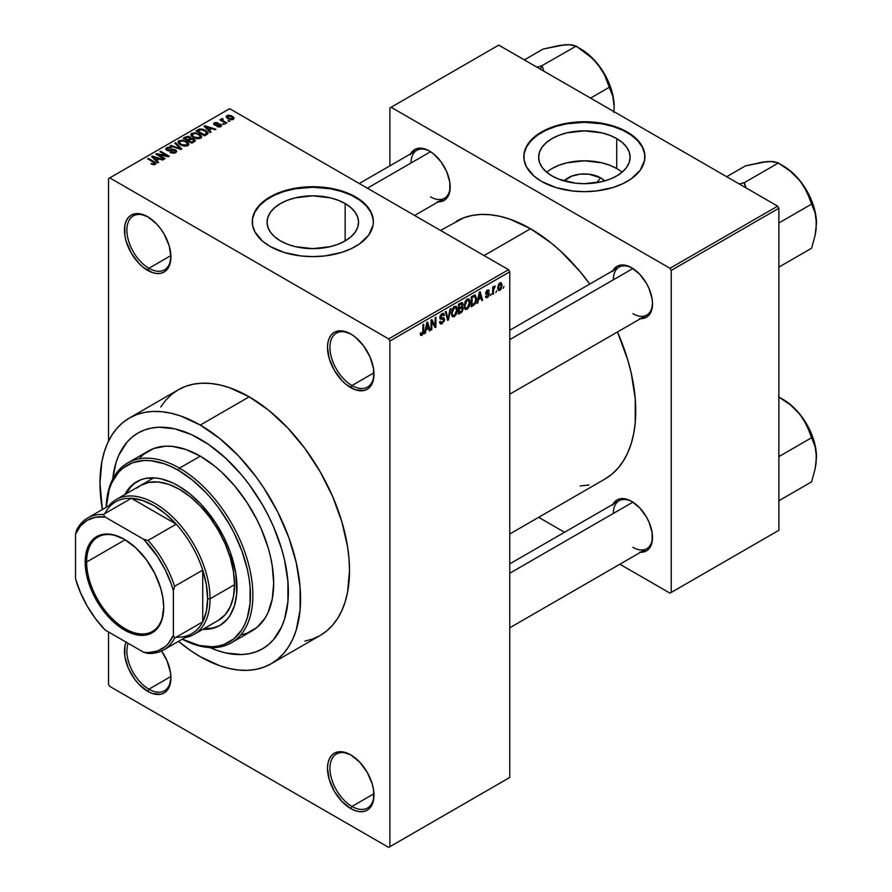 <?xml version="1.0" encoding="UTF-8"?>
<svg xmlns="http://www.w3.org/2000/svg" width="892" height="892" viewBox="0 0 892 892"><rect width="100%" height="100%" fill="white"/><g stroke="black" fill="none" stroke-linecap="round" stroke-linejoin="round"><path stroke-width="1.34" d="M351.359 334.333A31.142 17.974 -120 0 0 329.94 347.735A31.142 17.974 -120 0 0 351.961 385.522L350.734 387.641A32.87 18.977 60 0 1 327.498 347.378A32.87 18.977 60 0 1 350.734 333.965L341.848 330.865L337.823 331.032L334.299 332.337L331.411 334.734L329.26 338.135L327.944 342.405L327.498 347.378L329.26 358.673L334.299 370.292L341.848 380.46L346.207 384.508L355.272 389.737L363.646 390.573L367.17 389.269L370.057 386.872L372.209 383.471L373.536 379.2L373.536 368.719L370.057 357.045L363.646 345.94L355.272 337.098L350.734 333.965A32.87 18.977 60 0 1 373.982 374.216A32.87 18.977 60 0 1 350.734 387.641L351.961 385.522A31.142 17.974 60 0 1 331.623 358.082A31.142 17.974 60 0 1 336.395 333.129A31.142 17.974 60 0 1 351.359 334.333M351.359 755.245A31.142 17.974 -120 0 0 329.94 768.648A31.142 17.974 -120 0 0 351.961 806.435L350.734 808.553A32.87 18.977 60 0 1 327.498 768.302A32.87 18.977 60 0 1 350.734 754.877L341.848 751.789L337.823 751.956L334.299 753.249L331.411 755.658L329.26 759.047L327.944 763.329L327.498 768.302L329.26 779.597L334.299 791.204L341.848 801.384L350.734 808.553L355.272 810.661L359.632 811.653L363.646 811.486L367.17 810.181L370.057 807.784L372.209 804.383L373.536 800.113L373.536 789.643L372.209 783.845L367.17 772.227L359.632 762.058L350.734 754.877A32.87 18.977 60 0 1 350.734 754.888A32.87 18.977 60 0 1 373.982 795.14A32.87 18.977 60 0 1 350.734 808.553L351.961 806.435A31.142 17.974 60 0 1 331.623 778.995A31.142 17.974 60 0 1 336.395 754.052A31.142 17.974 60 0 1 351.359 755.245M126.207 641.816L124.88 646.087L124.88 656.557L128.359 668.242L134.77 679.347L138.784 684.142L147.682 691.322L148.908 689.204A31.142 17.974 -120 0 0 170.907 677.184A31.142 17.974 60 0 1 164.474 690.742A31.142 17.974 60 0 1 148.908 689.204L170.885 676.504L148.908 689.204A31.142 17.974 60 0 1 128.147 643.322A31.142 17.974 -120 0 0 148.908 689.204L147.682 691.322A32.87 18.977 60 0 1 126.073 642.117M148.295 217.09A31.142 17.974 -120 0 0 126.887 230.493A31.142 17.974 -120 0 0 148.908 268.28L147.682 270.399A32.87 18.977 60 0 1 124.434 230.147A32.87 18.977 60 0 1 147.682 216.734L138.784 213.634L134.77 213.801L131.247 215.106L128.359 217.503L126.207 220.904L124.88 225.174L124.88 235.644L126.207 241.442L131.247 253.049L138.784 263.229L143.144 267.265L152.209 272.506L156.568 273.498L160.593 273.331L164.117 272.027L167.005 269.629L169.157 266.229L170.918 256.985L169.157 245.69L164.117 234.072L160.593 228.709L156.568 223.903L147.682 216.734A32.87 18.977 60 0 1 170.918 256.985A32.87 18.977 60 0 1 147.682 270.399L148.908 268.28A31.142 17.974 60 0 1 128.559 240.84A31.142 17.974 60 0 1 133.332 215.897A31.142 17.974 60 0 1 148.295 217.09M600.617 177.831L596.67 182.704L600.617 177.831L604.62 180.942A22.969 13.268 180 0 0 600.617 177.831A22.969 13.268 180 0 0 564.123 180.942L571.616 176.181L579.889 174.196L588.854 174.196L600.617 177.831M622.058 172.234A45.737 26.403 0 0 0 616.718 168.532L616.718 138.594A45.737 26.403 180 0 1 630.12 157.26A45.737 26.403 180 0 1 601.877 181.667A45.737 26.403 180 0 1 552.037 175.936L546.35 171.933L542.124 167.373L539.515 162.422L538.634 157.26L539.515 152.108L542.124 147.158L546.35 142.597L552.037 138.594L558.961 135.305L566.877 132.863L584.371 130.856L601.877 132.863L609.782 135.305L616.718 138.594L622.404 142.597L626.63 147.158L629.239 152.108L630.12 157.26L629.239 162.422L626.63 167.373L622.404 171.933L616.718 175.936L609.782 179.225L601.877 181.667L584.371 183.674L575.452 183.161L558.961 179.225L552.037 175.936A45.737 26.403 180 0 1 538.634 157.26A45.737 26.403 180 0 1 566.877 132.863A45.737 26.403 180 0 1 616.718 138.594L616.718 168.532A45.737 26.403 0 0 0 546.696 172.234M644.916 156.981A60.544 34.955 0 0 0 627.188 132.551L627.188 131.983A60.544 34.955 180 0 1 644.927 156.702A60.544 34.955 180 0 1 607.541 188.993A60.544 34.955 180 0 1 541.567 181.422L555.839 187.532L572.564 190.988L584.371 191.657L596.191 190.988L612.916 187.532L622.783 183.719L631.179 178.879L640.311 170.082L644.637 160.125L644.637 153.268L643.756 149.878L640.311 143.322L631.179 134.525L622.783 129.674L607.541 124.401L596.191 122.416L578.44 121.914L566.799 123.252L555.839 125.872L545.971 129.674L534.029 137.279L526.436 146.556L524.117 153.268L524.117 160.125L526.436 166.849L534.029 176.125L541.567 181.422A60.544 34.955 180 0 1 523.827 156.702A60.544 34.955 180 0 1 561.202 124.401A60.544 34.955 180 0 1 627.188 131.983L627.188 132.551A60.544 34.955 0 0 0 561.436 124.913A60.544 34.955 0 0 0 523.827 156.981M280.478 240.907A45.737 26.403 180 0 1 267.076 222.242A45.737 26.403 180 0 1 295.308 197.834A45.737 26.403 180 0 1 345.159 203.566L345.159 240.907L338.224 244.196L330.319 246.638L312.813 248.645L295.308 246.638L287.402 244.196L280.478 240.907L274.781 236.904L270.555 232.344L267.957 227.393L267.076 222.242L267.957 217.09L270.555 212.129L274.781 207.568L280.478 203.566L287.402 200.276L295.308 197.834L312.813 195.827L330.319 197.834L338.224 200.276L345.159 203.566L350.846 207.568L355.072 212.129L357.681 217.09L358.551 222.242L357.681 227.393L355.072 232.344L350.846 236.904L345.159 240.907L345.159 203.566A45.737 26.403 180 0 1 358.551 222.242A45.737 26.403 180 0 1 330.319 246.638A45.737 26.403 180 0 1 280.478 240.907M373.358 221.952A60.544 34.955 0 0 0 355.629 197.522L355.629 196.954A60.544 34.955 180 0 1 373.369 221.673A60.544 34.955 180 0 1 335.983 253.964A60.544 34.955 180 0 1 270.008 246.393L284.28 252.503L301.005 255.959L312.813 256.628L324.632 255.959L341.357 252.503L351.225 248.69L359.621 243.85L368.753 235.053L373.068 225.096L373.369 221.673L372.198 214.849L368.753 208.293L359.621 199.496L351.225 194.646L335.983 189.372L324.632 187.387L306.881 186.885L295.241 188.223L284.28 190.843L274.401 194.646L262.471 202.25L256.874 208.293L253.428 214.849L252.559 218.25L252.559 225.096L254.878 231.82L262.471 241.096L270.008 246.393A60.544 34.955 180 0 1 252.269 221.673A60.544 34.955 180 0 1 289.644 189.372A60.544 34.955 180 0 1 355.629 196.954L355.629 197.522A60.544 34.955 0 0 0 289.878 189.885A60.544 34.955 0 0 0 252.269 221.952M509.756 330.252L619.104 267.121A27.674 15.978 60 0 1 632.339 268.157A27.674 15.978 -120 0 0 613.361 279.798M612.904 270.7A29.414 16.981 60 0 1 631.714 267.79L627.656 265.905L620.163 265.169L617.008 266.329L612.503 271.525M359.264 183.518L416.776 150.313A27.674 15.978 60 0 1 430.011 151.35A27.674 15.978 -120 0 0 411.045 162.991M410.588 153.892A29.414 16.981 60 0 1 429.387 150.982L425.339 149.098L417.835 148.351L414.691 149.522L410.175 154.706M509.756 563.878L619.104 500.747A27.674 15.978 60 0 1 632.339 501.783A27.674 15.978 -120 0 0 613.361 513.424M612.904 504.326A29.414 16.981 60 0 1 631.714 501.416L627.656 499.531L620.163 498.795L617.008 499.955L612.503 505.151M170.885 255.591L148.908 268.28L170.885 255.591M373.949 793.746L351.961 806.435L373.949 793.746M373.949 372.823L351.961 385.522L373.949 372.823M304.93 641.125L312.847 638.917L320.139 635.494A141.85 81.897 -120 0 0 341.881 521.82A141.85 81.897 -120 0 0 249.214 396.817L200.276 425.071A141.85 81.897 60 0 1 292.944 550.074A141.85 81.897 60 0 1 271.201 663.737A141.85 81.897 60 0 1 200.276 656.713A141.85 81.897 60 0 1 178.489 641.37L190.442 650.48L200.276 656.713L219.845 665.789L229.4 668.543L238.666 670.059L247.563 670.338L256.004 669.368L263.909 667.16L271.201 663.737L277.813 659.132L283.678 653.39L288.74 646.566L292.944 638.717L296.267 629.93L300.102 609.872L300.102 587.17L296.267 562.685L288.74 537.363L277.813 512.175L263.909 488.102L256.004 476.763L238.666 456.046L219.845 438.596L200.276 425.071L249.214 396.817L229.634 387.741L220.09 384.998L210.824 383.471L201.927 383.192L193.486 384.162L185.581 386.37L178.277 389.793L171.677 394.398L165.812 400.14L160.75 406.975M456.169 221.372A148.774 85.9 -120 0 1 530.55 228.731L551.078 242.914L561.09 251.6L580.146 271.714L589.802 284.035A148.774 85.9 -120 0 0 530.55 228.731L484.077 255.569L530.55 228.731L510.034 219.22L500.011 216.332L490.299 214.738L480.966 214.448L472.113 215.463L463.818 217.782L440.503 230.415M604.943 479.049A148.774 85.9 -120 0 0 617.476 331.98L627.745 359.833L631.224 373.068L635.249 398.746L635.249 422.563L633.733 433.479L631.224 443.592L627.745 452.813L623.33 461.041L618.022 468.2L611.879 474.221L604.943 479.049L509.756 534.007M112.749 479.093A124.557 71.906 60 0 1 138.004 433.021A124.557 71.906 60 0 1 200.276 439.198A124.557 71.906 60 0 1 281.649 548.948A124.557 71.906 60 0 1 262.56 648.763A124.557 71.906 60 0 1 210.021 647.592L217.458 650.558L210.021 647.592A124.557 71.906 60 0 0 262.56 648.763L256.149 651.762L249.214 653.702L241.799 654.55L225.843 652.977L217.458 650.558L225.843 652.977L241.799 654.55L249.214 653.702L256.149 651.762L262.56 648.763L268.358 644.715L262.56 648.763A124.557 71.906 60 0 0 281.649 548.948A124.557 71.906 60 0 0 200.276 439.198L208.906 444.662L225.843 458.332L241.799 475.168L249.214 484.579L262.56 504.939L268.358 515.676L273.51 526.67L281.649 548.948L284.559 560.031L287.926 581.528L287.926 601.464L284.559 619.07L281.649 626.786L273.51 639.676L268.358 644.715L273.51 639.676L281.649 626.786L284.559 619.07L287.926 601.464L287.926 581.528L284.559 560.031L281.649 548.948L273.51 526.67L268.358 515.676L262.56 504.939L249.214 484.579L241.799 475.168L225.843 458.332L208.906 444.662L191.646 434.694L200.276 439.198A124.557 71.906 60 0 0 138.004 433.021L144.404 430.022L151.35 428.082L158.765 427.235L174.709 428.807L191.646 434.694L174.709 428.807L158.765 427.235L151.35 428.082L144.404 430.022L138.004 433.021L132.194 437.069L138.004 433.021A124.557 71.906 60 0 0 112.749 479.093L115.993 462.714L118.915 454.998L127.043 442.109L132.194 437.069L127.043 442.109L118.915 454.998L115.993 462.714L112.749 479.093M509.756 777.478L509.756 271.815L389.882 341.023L389.882 846.698L509.756 777.478L388.656 847.4L109.761 686.383L108.534 684.264L108.534 631.993L108.534 684.264L109.761 686.383L388.656 847.4L509.756 777.478L509.756 271.815L508.54 269.696L388.656 338.904L109.761 177.887L229.634 108.679L508.54 269.696L509.756 271.815L389.882 341.023L389.882 846.698L509.756 777.478M496.632 290.692L495.863 292.554L496.632 290.692M493.521 290.168L493.521 293.903L492.741 294.349L492.741 287.157L493.521 286.711L493.521 287.86L494.257 286.187L495.194 286.009L493.521 290.168L495.194 286.009L493.521 287.86L493.521 286.711L492.741 287.157L492.741 294.349L493.521 293.903L492.741 293.446L493.521 293.903L493.521 290.168L492.741 289.722L493.521 290.168M491.302 293.769L490.522 295.631L491.302 293.769M489.295 294.148L488.18 296.958L486.051 297.672L485.516 296.345L486.296 295.765L487.233 296.612L488.504 295.018L488.314 294.237L485.761 293.947L486.686 290.647L488.894 290.134L489.184 291.138L488.403 291.717L487.411 291.138L486.419 292.754L488.783 292.844L489.295 294.148L488.849 292.877L486.408 292.598L487.411 291.138L488.403 291.717L489.184 291.138L488.682 289.945L487.378 290.123L485.627 293.189L488.515 294.773L487.467 296.501L486.296 295.765L485.516 296.345L486.151 297.738L487.411 297.56L485.538 296.467L487.411 297.56L489.295 294.148L487.3 292.989L489.295 294.148M478.447 299.656L477.766 302.99L476.952 303.47L479.316 292.208L480.141 291.74L482.628 300.191L481.814 300.66L481.134 298.095L478.447 299.656L481.134 298.095L481.814 300.66L482.628 300.191L480.141 291.74L479.316 292.208L476.952 303.47L477.766 302.99L477.131 302.622L477.766 302.99L478.447 299.656L477.833 299.299L478.447 299.656M464.933 308.989L467.163 309.245L464.319 307.595L467.163 309.245L465.345 309.368L464.342 307.695L464.966 301.819L466.984 299.21L469.17 299.088L470.162 302.031L469.504 306.19L467.163 309.245L469.393 306.447L470.173 302.444L468.958 298.943L467.174 299.099L464.163 306.034L465.412 309.413M452.144 316.37L454.374 316.627L451.53 314.976L454.374 316.627L452.556 316.749L451.553 315.077L452.177 309.201L454.006 306.725L456.381 306.469L457.351 309L456.815 313.315L454.374 316.627L456.604 313.828L457.384 309.836L456.169 306.324L454.385 306.48L451.374 313.415L452.623 316.794M421.961 334.188L421.013 332.683L420.243 333.251L420.701 335.37L421.927 335.37L420.333 334.444L421.927 335.37L420.701 335.37L420.243 333.251L421.013 332.683L421.682 334.299L422.752 333.14L422.908 324.777L423.689 324.331L423.41 333.363L421.927 335.37L423.689 331.043L423.689 324.331L422.908 324.777L422.797 332.961L421.961 334.188L420.243 333.575M425.952 329.962L425.283 333.296L424.469 333.775L426.833 322.514L427.647 322.045L430.134 330.497L429.32 330.965L428.651 328.401L425.952 329.962L428.651 328.401L429.32 330.965L430.134 330.497L427.647 322.045L426.833 322.514L424.469 333.775L425.283 333.296L424.648 332.928L425.283 333.296L425.952 329.962L425.339 329.605L425.952 329.962M431.806 321.622L431.806 329.538L431.026 329.984L431.026 320.094L431.862 319.615L435.14 325.647L435.14 317.719L435.92 317.273L435.92 327.152L435.084 327.643L431.806 321.622L435.084 327.643L435.92 327.152L435.92 317.273L435.14 317.719L435.14 325.647L431.862 319.615L431.026 320.094L431.026 329.984L431.806 329.538L431.026 329.081L431.806 329.538L431.806 321.622L431.026 321.176L431.806 321.622M442.053 314.753L443.592 315.79L444.372 315.21L441.819 313.739L444.372 315.21L443.647 313.393L442.031 313.616L439.812 317.608L440.436 319.135L441.875 319.124L439.823 317.942L443.815 319.882L442.242 322.48L440.927 322.636L440.369 321.254L439.589 321.834L440.403 323.919L442.164 323.673L444.595 319.414L442.131 317.987L444.595 319.414L444.428 320.607L441.897 323.818L440.637 324.008L439.745 322.982L440.369 321.254L441.495 322.748L443.759 320.429L443.458 319.002L440.693 319.236L439.946 318.5L440.135 315.902L441.573 313.917L443.402 313.293L444.372 315.21L443.592 315.79L443.068 314.564L441.763 314.943L440.715 317.898L443.926 317.842L444.595 319.414L443.413 317.742L440.838 318.054L442.053 314.753L443.123 314.586L441.752 313.794M450.861 308.643L448.408 319.949L447.65 320.384L445.342 311.832L446.145 311.364L447.985 319.035L450.047 309.111L450.861 308.643L450.047 309.111L447.985 319.035L446.145 311.364L445.342 311.832L447.65 320.384L448.408 319.949L447.371 319.347L448.408 319.949L450.861 308.643M463.271 308.465L462.112 311.787L458.499 314.129L458.499 304.239L462.48 302.589L463.037 304.395L462.212 306.647L463.271 308.465L462.212 306.647L463.048 304.094L462.413 302.555L458.499 304.239L458.499 314.129L460.908 312.735L459.904 312.155L460.908 312.735L463.271 308.465L460.785 307.026L463.271 308.465M476.506 298.731L475.291 303.793L471.277 306.737L471.277 296.858L475.213 295.096L476.506 298.385L474.7 295.062L471.277 296.858L471.277 306.737L473.563 305.421L472.559 304.841L473.563 305.421L476.506 298.731L475.692 298.251L476.506 298.731M502.084 285.284L500.958 289.376L498.483 290.391L497.769 287.224L498.884 283.834L501.326 282.831L502.084 285.284L501.248 282.775L499.921 282.887L497.747 287.86L498.606 290.469L499.921 290.335L497.847 289.142L499.921 290.335L502.084 285.284L501.226 284.793L502.084 285.284M503.98 286.455L503.2 288.317L503.98 286.455M108.534 178.59L108.534 441.094L108.534 178.59L109.761 177.887L388.656 338.904L389.882 341.023L388.656 338.904L508.54 269.696L229.634 108.679L108.534 178.59M229.969 121.189L227.973 120.933L229.969 121.189M224.628 124.278L222.632 124.021L224.628 124.278M211.103 132.083L209.219 130.221L211.917 128.671L215.139 129.753L215.953 129.284L204.915 125.772L204.09 126.251L210.289 132.562L211.103 132.083L209.219 130.221L211.917 128.671L215.139 129.753L215.953 129.284L204.915 125.772L204.09 126.251L210.289 132.562L211.103 132.083M197.032 138.784L201.202 137.836L201.614 136.498L200.667 135.026L195.738 132.718L191.2 133.689L190.877 135.194L191.947 136.599L197.032 138.784L200.611 138.271L201.536 136.231L199.228 134.012L191.836 133.198L190.799 134.659L193.33 137.535L197.032 138.784M184.243 146.165L188.413 145.218L188.825 143.891L187.877 142.408L182.949 140.1L178.411 141.07L178.088 142.575L179.158 143.98L184.243 146.165L187.822 145.652L188.747 143.612L186.439 141.393L179.047 140.579L178.01 142.051L180.541 144.917L184.243 146.165M174.787 150.335L174.676 153.112L174.676 152.086L170.807 152.008L170.807 152.855L170.807 152.008L170.138 152.521L175.613 152.71L176.627 151.685L176.003 150.179L173.204 149.276L167.863 150.046L167.016 149.232L167.573 148.362L171.587 147.838L169.168 147.147L166.681 147.715L165.722 149.042L166.815 150.347L168.956 150.926L174.609 150.235L175.434 151.216L174.475 152.197L170.138 152.521L173.985 153.279L176.694 151.35L175.557 149.867L167.629 149.912L167.707 148.284L171.587 147.838L166.681 147.715L165.722 148.953L166.815 150.347L174.787 150.335L175.434 152.8M158.62 162.389L156.736 160.527L159.423 158.966L162.656 160.058L163.47 159.59L152.42 156.078L151.607 156.546L157.795 162.857L158.62 162.389L156.736 160.527L159.423 158.966L162.656 160.058L163.47 159.59L152.42 156.078L151.607 156.546L157.795 162.857L158.62 162.389M153.547 164.752L155.777 164.083L155.554 162.623L148.462 158.363L147.682 158.821L154.684 163.046L154.082 163.927L151.016 163.827L153.547 164.752L156.055 163.492L148.462 158.363L147.682 158.821L154.595 162.935L154.405 163.793L151.016 163.827L153.547 164.752M165.143 158.62L158.285 154.673L168.421 156.736L169.257 156.245L160.694 151.305L159.913 151.751L166.782 155.721L156.624 153.647L155.799 154.126L164.362 159.077L165.143 158.62L158.285 154.673L168.421 156.736L169.257 156.245L160.694 151.305L159.913 151.751L166.782 155.721L156.624 153.647L155.799 154.126L164.362 159.077L165.143 158.62M181.745 149.031L175.624 142.687L174.81 143.155L180.318 148.708L170.918 145.396L170.116 145.864L180.987 149.477L181.745 149.031L175.624 142.687L174.81 143.155L180.318 148.708L170.918 145.396L170.116 145.864L180.987 149.477L181.745 149.031M190.933 138.405L189.974 136.877L189.974 139.665L189.974 136.877L185.681 136.877L185.681 138.037L185.681 136.877L183.261 138.271L191.825 143.211L195.236 141.003L194.099 139.007L190.933 138.405L190.219 137.034L187.822 136.298L183.261 138.271L191.825 143.211L195.37 140.546L194.099 139.007L190.966 138.149M206.899 134.514L207.992 133.499L207.836 132.306L203.476 129.362L199.819 128.961L196.05 130.89L204.614 135.829L208.092 133.098L205.517 130.321L199.618 129.006L196.05 130.89L204.614 135.829L206.899 134.514M220.859 126.586L221.584 125.136L219.923 123.977L214.894 124.278L215.295 123.375L217.291 123.375L217.559 122.695L215.184 122.538L213.634 123.609L215.262 125.259L220.112 124.869L219.9 126.106L216.957 126.519L219.666 126.999L221.684 125.538L220.725 124.334L215.05 124.389L215.295 123.375L217.96 122.862L214.381 122.873L213.578 123.865L214.403 124.913L220.112 124.869L220.023 126.04L216.957 126.519L220.859 126.586M226.858 122.996L222.498 120.309L223.19 119.205L222.521 118.558L221.283 118.926L221.617 119.974L219.856 119.851L226.077 123.442L226.858 122.996L222.498 120.309L222.521 118.558L221.45 118.792L221.617 119.974L219.856 119.851L226.077 123.442L226.858 122.996M233.358 119.361L233.983 117.688L231.084 115.648L228.229 115.235L226.189 116.406L227.973 118.759L231.641 119.807L234.139 118.279L232.243 116.216L226.914 115.637L226.133 116.729L227.973 118.759L233.358 119.361M389.882 107.965L389.882 165.845L389.882 107.965L498.751 45.113L777.646 206.141L670.003 268.28L391.109 107.263L670.003 268.28L671.23 270.399L671.23 592.444L778.872 530.305L778.872 208.26L671.23 270.399L671.23 592.444L670.003 593.158L619.884 564.223L670.003 593.158L778.872 530.305L670.003 593.158L778.872 530.305L778.872 208.26L777.646 206.141L778.872 208.26L671.23 270.399L670.003 268.28L777.646 206.141L498.751 45.113L389.882 107.965M564.524 532.256L538.657 517.327L564.524 532.256M639.676 552.204L646.421 550.899L649.008 548.747L652.108 541.89L652.108 532.513L649.008 522.065L646.421 516.936L639.676 507.838L631.714 501.416A29.414 16.981 60 0 1 652.509 537.43A29.414 16.981 60 0 1 640.59 552.271M437.348 201.77L444.093 200.466L448.609 195.27L449.791 191.457L449.791 182.08L446.68 171.632L440.949 161.697L433.445 153.781L429.387 150.982A29.414 16.981 60 0 1 450.181 186.997A29.414 16.981 60 0 1 438.262 201.826M639.676 318.578L646.421 317.273L650.926 312.088L652.509 303.804L652.108 298.898L649.008 288.439L646.421 283.31L639.676 274.212L631.714 267.79A29.414 16.981 60 0 1 652.509 303.804A29.414 16.981 60 0 1 640.59 318.645M580.146 485.973L588.999 484.958M652.498 303.09A27.674 15.978 60 0 1 646.778 315.066A27.674 15.978 60 0 1 632.941 313.694A27.674 15.978 -120 0 0 652.498 303.09M450.181 186.272A27.674 15.978 60 0 1 444.45 198.258A27.674 15.978 60 0 1 430.613 196.887A27.674 15.978 -120 0 0 450.181 186.272M652.498 536.705A27.674 15.978 60 0 1 646.778 548.692A27.674 15.978 60 0 1 632.941 547.32A27.674 15.978 -120 0 0 652.498 536.705M147.682 691.322L152.209 693.43L160.593 694.255L164.117 692.95L167.005 690.553L169.157 687.152L170.918 677.909L170.472 672.412L167.005 660.738L161.575 650.993A32.87 18.977 60 0 1 170.918 677.909A32.87 18.977 60 0 1 147.682 691.322M271.201 663.737L320.139 635.494L326.751 630.889L332.605 625.147L337.667 618.312L341.881 610.474L345.193 601.676L347.59 592.032L349.519 570.557L349.028 558.927L347.59 546.841L341.881 521.82L332.605 496.443L320.139 471.69L304.93 448.509L287.592 427.792L268.782 410.342L249.214 396.817A141.85 81.897 -120 0 0 178.277 389.793L129.351 418.047A141.85 81.897 60 0 1 200.276 425.071L180.708 415.995L171.164 413.241L161.898 411.725L153 411.446L144.549 412.416L136.643 414.624L129.351 418.047L122.739 422.652L116.874 428.394L111.812 435.218L107.609 443.068L104.297 451.854L101.9 461.498L99.971 482.985L102.368 509.533A141.85 81.897 60 0 1 129.351 418.047M373.971 373.492A31.142 17.974 60 0 1 367.526 387.061A31.142 17.974 60 0 1 351.961 385.522A31.142 17.974 -120 0 0 373.971 373.503M373.971 794.415A31.142 17.974 60 0 1 367.526 807.985A31.142 17.974 60 0 1 351.961 806.435A31.142 17.974 -120 0 0 373.971 794.415M170.918 256.26A31.142 17.974 60 0 1 164.474 269.83A31.142 17.974 60 0 1 148.908 268.28A31.142 17.974 -120 0 0 170.907 256.26M373.068 218.808L370.76 212.084L366.211 205.762L359.621 200.064L351.225 195.214L341.357 191.412L330.397 188.781L312.813 187.275L295.241 188.781L284.28 191.412L274.401 195.214L266.017 200.064L259.416 205.762L254.878 212.084L252.559 218.808M644.637 153.837L642.318 147.113L637.769 140.791L631.179 135.093L622.783 130.243L612.916 126.441L601.955 123.81L584.371 122.304L566.799 123.81L555.839 126.441L545.971 130.243L537.575 135.093L530.974 140.791L526.436 147.113L524.117 153.837M616.718 168.532L609.782 165.254L601.877 162.812L584.371 160.805L566.877 162.812L558.961 165.254L552.037 168.532M151.685 164.173L151.685 163.314L151.685 164.173M154.405 164.741L154.405 163.793L154.405 164.741M154.595 162.935L154.405 163.793M148.462 159.267L148.462 158.363L148.462 159.267M154.271 162.667L154.271 161.72L154.271 162.667M152.42 157.382L152.42 156.078L152.42 157.382M156.736 161.775L156.736 160.527L156.736 161.775M155.989 159.802L154.227 157.94L154.227 159.222L154.227 157.94L152.967 156.791L152.967 157.94L152.967 156.791L158.163 158.542L158.163 159.701L158.163 158.542L155.989 159.802L155.989 161.017L155.989 159.802L152.967 156.791L158.163 158.542L155.989 159.802M156.624 154.606L156.624 153.647L156.624 154.606M166.782 156.401L166.782 155.721L166.782 156.401M160.694 152.209L160.694 151.305L160.694 152.209M158.285 155.565L158.285 154.673L158.285 155.565M166.681 150.269L166.681 147.715L166.681 150.269M167.629 149.912L167.707 148.284M168.744 150.926L168.744 150.28L168.744 150.926M170.539 150.715L170.539 149.901L170.539 150.715M172.334 150.19L172.334 149.377L172.334 150.19M175.557 152.733L175.557 149.867L175.557 152.733M170.918 146.132L170.918 145.396L170.918 146.132M178.656 148.708L178.656 148.105L178.656 148.708M175.624 143.98L175.624 142.687L175.624 143.98M179.047 143.88L179.047 140.579L179.047 143.88M186.439 142.341L186.439 141.393L186.439 142.341M188.747 144.749L188.747 143.612L188.747 144.749M188.859 144.203L188.747 143.612M181.332 144.482L179.259 142.263L180.05 141.159L183.373 140.903L185.636 141.828L187.588 143.98L186.818 146.065L186.818 145.084L181.332 144.482L181.332 145.329L179.259 142.229L181.633 140.735L185.38 141.683L187.588 144.036L185.079 145.519L181.332 144.482M194.099 141.906L194.099 139.007L194.099 141.906M187.599 139.877L185.045 138.405L185.045 139.297L185.045 138.405L186.395 137.613L189.338 137.413L189.795 139.765L189.795 138.516L189.059 140.189L189.059 139.029L187.599 139.877L187.599 140.78L187.599 139.877L185.045 138.405L187.588 137.078L189.338 137.413L189.795 138.516L187.599 139.877M191.602 142.185L188.602 140.457L188.602 141.349L188.602 140.457L190.141 139.565L193.319 139.453L193.954 141.984L193.954 140.713L193.252 142.397L193.252 141.237L191.602 142.185L191.602 143.088L191.602 142.185L188.602 140.457L191.245 139.096L193.319 139.453L193.954 140.713L191.602 142.185M194.077 141.917L193.954 140.713M189.338 137.413L189.795 138.516M191.836 136.498L191.836 133.198L191.836 136.498M199.228 134.96L199.228 134.012L199.228 134.96M201.536 137.357L201.536 136.231L201.536 137.357M201.648 136.822L201.536 136.231M194.121 137.089L192.048 134.882L192.839 133.767L196.162 133.51L198.425 134.447L200.377 136.599L199.607 138.684L199.607 137.702L194.121 137.089L194.121 137.948L192.048 134.837L194.423 133.343L198.169 134.302L200.365 136.654L198.247 138.104L194.121 137.089M198.236 130.79L198.236 129.63L198.236 130.79M199.618 129.998L199.618 129.006L199.618 129.998M205.517 131.258L205.517 130.321L205.517 131.258M206.509 132.15L205.796 135.149L205.796 134.001L204.391 134.804L197.834 131.012L201.09 129.619L205.718 131.414L206.509 132.15L204.391 135.707L204.391 134.804L197.834 131.012L197.834 131.916L197.834 131.012L200.488 129.674L204.725 130.756L206.509 132.15L206.821 134.558M204.915 127.077L204.915 125.772L204.915 127.077M209.219 131.47L209.219 130.221L209.219 131.47M208.483 129.496L206.71 127.634L206.71 128.916L206.71 127.634L205.45 126.497L205.45 127.634L205.45 126.497L210.646 128.236L210.646 129.396L210.646 128.236L208.483 129.496L208.483 130.723L208.483 129.496L205.45 126.497L210.646 128.236L208.483 129.496M217.626 126.787L217.626 126.006L217.626 126.787M220.023 126.932L220.023 126.04L220.023 126.932M220.112 124.869L220.023 126.04M214.381 124.902L214.381 122.873L214.381 124.902M215.05 124.389L215.295 123.375M215.819 125.337L215.819 124.546L215.819 125.337M217.057 125.215L217.057 124.233L217.057 125.215M220.725 126.653L220.725 124.334L220.725 126.653M223.413 124.467L223.413 123.564L223.413 124.467M220.625 120.297L220.625 119.394L220.625 120.297M221.617 120.866L221.617 119.974L221.617 120.866M221.45 118.792L221.617 119.974M223.19 119.205L222.521 118.558L222.521 119.461L223.19 119.205M222.498 120.309L222.509 119.461M223.624 122.026L223.624 121.134L223.624 122.026M228.742 121.39L228.742 120.487L228.742 121.39M226.914 118.034L226.914 115.637L226.914 118.034M232.243 117.175L232.243 116.216L232.243 117.175M228.742 118.301L227.783 116.172L231.519 116.696L232.489 118.837L232.489 119.695L232.489 118.837L228.742 118.301L228.742 119.16L227.349 116.863L228.731 115.904L231.519 116.696L232.912 118.29L231.541 119.104L228.742 118.301M227.349 118.368L227.783 116.172M232.924 118.201L232.489 118.837M422.908 330.598L423.689 331.043L422.908 330.598M420.701 335.37L421.927 335.37M429.03 329.862L430.134 330.497L429.03 329.862M427.647 327.821L428.651 328.401L427.647 327.821M426.22 328.646L426.945 325.357L426.309 324.989L426.945 325.357L427.301 323.272L426.744 322.949L428.383 327.397L425.618 328.301L428.383 327.397L427.301 323.272L426.22 328.646M433.479 324.688L435.14 325.647L433.479 324.688M434.315 326.227L435.92 327.152L434.315 326.227M442.164 323.673L439.611 322.202L442.164 323.673M441.83 318.065L443.815 319.882M439.89 316.783L440.592 317.184L439.89 316.783M439.812 317.463L440.838 318.054L439.812 317.463M439.812 317.474L440.838 318.054M444.004 317.875L443.413 317.742M446.769 317.128L447.673 317.652L446.769 317.128M447.16 318.555L447.985 319.035L447.16 318.555M456.559 309.357L457.384 309.836L456.559 309.357M456.002 313.482L456.604 313.828L456.002 313.482M452.155 312.992L454.385 307.628L453.537 307.138L456.269 308.208L456.604 310.249L454.374 315.478L453.058 315.59L451.408 312.557L453.125 315.623L455.444 314.463L456.581 310.918L455.779 307.573L453.292 308.665L452.155 312.992M454.151 306.625L456.269 308.208M460.896 302.845L463.048 304.094L460.896 302.845M460.629 303.001L461.933 303.759L459.268 304.941L459.268 307.896L458.499 307.45L459.268 307.896L462.212 306.647L462.279 304.707L461.554 306.491L459.268 307.896L459.268 304.941L458.499 304.495L459.268 304.941L460.629 304.161L459.625 303.581L462.279 304.707L461.933 303.759L462.279 304.707M459.268 312.523L459.268 309.056L458.499 308.599L459.268 309.056L460.807 308.164L459.804 307.584L462.089 307.852L462.502 308.922L461.733 310.973L459.268 312.523L458.499 312.066L459.268 312.523L462.089 310.505L462.045 307.818L459.268 309.056L459.268 312.523M469.337 301.975L470.173 302.444L469.337 301.975M468.791 306.09L469.393 306.447L468.791 306.09M464.944 305.599L467.174 300.247L466.326 299.757L469.058 300.827L469.393 302.867L467.163 308.097L465.847 308.208L464.197 305.164L465.914 308.242L468.222 307.082L469.37 303.536L468.568 300.18L466.081 301.284L464.944 305.599M466.94 299.244L469.058 300.827M475.403 295.185L474.7 295.062M474.544 296.322L472.058 297.56L472.058 305.131L475.135 302.566L475.692 298.196L474.544 296.322L475.726 299.166L475.414 301.752L473.462 304.328L472.058 305.131L471.277 304.685L472.058 305.131L472.058 297.56L471.277 297.114L472.058 297.56L473.44 296.768L472.437 296.189L474.544 296.322L473.373 295.642L474.923 296.412L473.485 295.587M481.513 299.556L482.628 300.191L481.513 299.556M480.13 297.515L481.134 298.095L480.13 297.515M478.703 298.352L479.428 295.051L478.803 294.683L479.428 295.051L479.785 292.966L479.227 292.643L480.877 297.092L478.101 297.995L480.877 297.092L479.785 292.966L478.703 298.352M487.467 296.501L486.296 295.765M485.661 292.699L488.314 294.237L485.661 292.699M485.627 293.189L486.084 294.315L487.556 294.282L485.627 293.167M487.411 290.112L489.184 291.138L487.411 290.112M487.411 291.138L488.403 291.717M485.761 292.219L486.408 292.598L485.761 292.219M492.741 287.402L493.521 287.86L492.741 287.402M493.967 286.588L494.971 287.157L493.967 286.588M493.789 287.001L494.402 287.358L493.789 287.001M492.741 288.083L493.666 288.618L492.741 288.083M499.899 283.924L498.539 286.968L499.565 289.443L501.059 287.648L501.059 284.236L499.899 283.924L501.304 285.808L499.933 289.298L497.792 286.979L498.528 287.414L499.899 283.924L499.163 283.5L500.724 283.868M499.933 289.298L497.781 288.584M124.802 539.548A54.49 31.465 -120 0 0 86.636 562.005L85.175 562.005A55.527 32.056 60 0 1 124.434 539.337A55.527 32.056 60 0 1 163.704 607.352L162.01 619.539L159.066 626.05L154.795 630.967L149.343 634.112L142.943 635.349L132.094 633.565L124.434 630.02L113.039 621.49L105.925 613.975L96.671 600.706L91.787 591.017L86.859 576.143L85.175 562.005L85.922 553.597L88.163 546.383L91.787 540.641L99.525 535.245L105.925 534.007L113.039 534.709L124.434 539.337L135.84 547.866L146.255 559.574L154.795 573.433L160.716 588.274L162.946 598.064L163.704 607.352A55.527 32.056 60 0 1 124.434 630.02A55.527 32.056 60 0 1 85.175 562.005L86.636 562.005A54.49 31.465 60 0 1 97.93 537.062A54.49 31.465 60 0 1 124.802 539.548M125.17 539.76L86.636 562.005L125.17 539.76M104.866 513.591A76.121 43.942 60 0 1 131.369 498.282A76.121 43.942 60 0 1 176.215 524.173L165.265 513.636L153.792 505.574L142.319 500.379L131.369 498.282L176.215 524.173A76.121 43.942 60 0 1 202.729 570.088A76.121 43.942 60 0 1 207.613 598.8L206.375 584.84L202.729 570.088L202.729 621.869L206.375 611.343L207.613 598.8L210.066 598.8A77.849 44.946 -120 0 0 170.606 515.063A77.849 44.946 -120 0 0 108.802 505.82A77.849 44.946 60 0 1 116.094 499.609A77.849 44.946 60 0 1 176.081 520.46A77.849 44.946 60 0 1 210.066 598.8L234.529 584.684L210.066 598.8A77.849 44.946 60 0 1 193.943 634.435A77.849 44.946 60 0 1 184.912 637.657A77.849 44.946 -120 0 0 210.066 598.8L207.613 598.8A76.121 43.942 60 0 1 202.729 621.869A76.121 43.942 60 0 1 176.215 637.178M87.606 518.051L115.737 501.806A76.121 43.942 -120 0 1 131.369 498.282L103.238 514.528L105.133 517.037A74.382 42.95 60 0 0 75.508 534.141L76.734 529.837A76.121 43.942 60 0 1 87.606 518.051A76.121 43.942 60 0 1 103.238 514.528A76.121 43.942 -120 0 0 76.734 529.837L75.508 534.141L75.508 578.718L80.458 592.6L87.249 606.147L95.589 618.803L105.133 630.031L143.746 652.32L148.083 653.412A76.121 43.942 -120 0 0 174.587 638.114L173.371 635.216L173.371 590.638L174.587 586.334L202.729 570.088L202.729 621.869L174.587 638.114A76.121 43.942 60 0 1 163.715 649.889A76.121 43.942 60 0 1 148.083 653.412L143.746 652.32L148.641 652.576L157.639 650.959L165.243 646.566L168.421 643.388L173.371 635.216L173.371 590.638L171.141 583.691L165.243 569.899L157.639 556.731L143.746 539.326L105.133 517.037L103.238 514.528L131.369 498.282L176.215 524.173L148.083 540.418L143.746 539.326L105.133 517.037L95.589 517.237L87.249 520.259L80.458 525.968L75.508 534.141L75.508 578.718A74.382 42.95 60 0 0 105.133 630.031L143.746 652.32A74.382 42.95 60 0 0 173.371 635.216L174.587 638.114L202.729 621.869A76.121 43.942 -120 0 1 191.858 633.643L163.715 649.889M202.729 570.088A76.121 43.942 -120 0 0 176.215 524.173L148.083 540.418A76.121 43.942 60 0 1 174.587 586.334L202.729 570.088M163.704 606.917A54.49 31.465 60 0 1 152.42 631.447A54.49 31.465 60 0 1 110.43 616.851A54.49 31.465 60 0 1 86.636 562.005A54.49 31.465 -120 0 0 124.991 628.637A54.49 31.465 -120 0 0 163.704 606.917M174.587 586.334A76.121 43.942 -120 0 0 148.083 540.418L143.746 539.326A74.382 42.95 60 0 1 173.371 590.638L174.587 586.334M137.357 481.345A83.034 47.945 -120 0 0 126.118 493.822L130.667 487.043L134.101 483.687M124.891 494.525A83.034 47.945 60 0 1 136.744 481.691A83.034 47.945 60 0 1 178.255 485.805L189.717 493.722L200.733 503.935L215.507 522.701L223.647 536.794L230.047 551.535L235.845 573.623L236.692 593.983L234.451 605.724L230.047 615.458L227.081 619.461L219.778 625.515L210.88 628.815L202.74 629.362A83.034 47.945 60 0 0 219.778 625.515A83.034 47.945 60 0 0 232.511 558.983A83.034 47.945 60 0 0 178.255 485.805L172.502 482.806L161.218 478.881L155.788 477.989L145.641 478.402L141.014 479.684L132.875 484.389L129.44 487.746L124.891 494.525M179.482 468.144L178.255 470.262A102.067 58.928 60 0 1 250.407 592.912A102.067 58.928 60 0 1 182.325 639.151L199.206 645.451L212.285 646.745L218.362 646.042L224.048 644.459L234.05 638.683L241.91 629.641L244.943 623.987L247.329 617.665L250.083 603.237L250.083 586.903L249.046 578.217L247.329 569.286L241.91 551.066L234.05 532.948L229.289 524.139L218.362 507.459L212.285 499.754L205.885 492.551L192.338 479.996L178.255 470.262L171.186 466.583L164.184 463.74L150.636 460.662L144.236 460.462L132.473 462.747L122.472 468.523L118.257 472.66L111.578 483.219L109.192 489.541L106.204 507.314A102.067 58.928 60 0 1 178.255 470.262L179.482 468.144A103.795 59.931 60 0 1 247.296 559.618A103.795 59.931 60 0 1 231.385 642.786A103.795 59.931 60 0 1 182.258 639.185A103.795 59.931 -120 0 0 252.86 593.659A103.795 59.931 -120 0 0 179.482 468.144L200.276 456.147L179.482 468.144A103.795 59.931 -120 0 0 106.137 507.347A103.795 59.931 60 0 1 127.589 463.004A103.795 59.931 60 0 1 179.482 468.144M231.385 642.786L252.18 630.778A103.795 59.931 -120 0 0 268.091 547.61A103.795 59.931 -120 0 0 200.276 456.147L214.593 466.037L221.584 472.091L234.875 486.129L246.839 502.263L257.019 519.88L261.3 529.045L268.091 547.61L270.51 556.842L272.261 565.918L273.677 583.268L272.261 598.989L268.091 612.469L265.002 618.212L257.019 627.411L246.839 633.287L241.052 634.903M136.933 488.013L140.557 485.482A77.849 44.946 60 0 1 179.482 489.34A77.849 44.946 60 0 1 230.337 557.935A77.849 44.946 60 0 1 218.406 620.319L193.943 634.435M139.252 458.577L143.545 454.374L153.714 448.498L165.678 446.178L172.189 446.379L185.96 449.501L200.276 456.147A103.795 59.931 -120 0 0 148.384 451.006L127.589 463.004M220.391 625.158A83.034 47.945 -120 0 1 203.956 628.659L212.106 628.102L216.734 626.808M140.557 485.482L148.897 482.394L158.419 482.014L168.744 484.356L179.482 489.34L190.219 496.755L200.544 506.333L210.066 517.706L218.406 530.428L225.252 544.009L230.337 557.935L233.47 571.672L234.529 584.684L233.47 596.469L230.337 606.582L225.252 614.633L218.406 620.319M632.907 502.14L509.756 573.244L632.907 502.14M795.352 409.25L799.946 414.312A46.808 27.016 -120 0 0 783.399 399.638L778.894 397.04L790.234 404.734L799.946 414.312L806.87 425.395L811.597 437.727L778.872 456.615L811.597 437.727L815.132 446.68L816.492 456.96L815.132 468.835L811.597 481.847L778.872 500.747L811.597 481.847L815.132 468.835L816.135 462.792L816.213 451.809L813.972 440.882L809.657 429.754L803.547 419.173L796.065 409.863L787.714 402.459L778.894 397.04L790.234 404.734L795.352 409.25M816.492 457.284L816.492 456.96A46.808 27.016 -120 0 0 799.946 414.312L803.77 419.708L809.323 431.282L815.132 446.68L816.492 456.96A46.808 27.016 -120 0 1 816.492 457.15M632.907 268.514L509.756 339.618L632.907 268.514M795.352 175.624L799.946 180.686A46.808 27.016 -120 0 0 783.399 166.012L778.894 163.414L790.234 171.108L799.946 180.686L806.87 191.769L811.597 204.101L778.872 222.989L811.597 204.101L815.132 213.065L816.492 223.335L815.132 235.209L811.597 248.221L778.872 267.121L811.597 248.221L815.132 235.209L816.135 229.166L816.213 218.183L813.972 207.256L809.657 196.129L803.547 185.547L796.065 176.237L787.714 168.833L778.894 163.414L790.234 171.108L795.352 175.624M746.102 187.922L744.251 182.704L778.504 162.924L778.906 163.426L778.504 162.924L744.251 182.704L739.2 183.942L743.861 182.737A53.721 31.019 60 0 1 744.653 183.195A53.721 31.019 -120 0 0 743.861 182.737L746.102 187.922M770.733 161.608L762.259 162.166L745.411 165.89L726.668 176.705L745.411 165.89L766.852 161.586L773.777 161.619L778.504 162.924L770.677 161.407L763.251 162.277M816.492 223.658L816.492 223.335A46.808 27.016 -120 0 0 799.946 180.686L803.77 186.082L809.323 197.656L815.132 213.065L816.492 223.335A46.808 27.016 -120 0 1 816.492 223.524M367.37 188.201L430.58 151.707L367.37 188.201M541.533 65.93L536.872 67.123L541.533 65.93A53.721 31.019 60 0 1 541.935 66.153A53.721 31.019 -120 0 0 541.533 65.93L576.176 46.116L593.024 58.816L601.442 69.275L604.553 74.961L612.804 96.247L614.164 106.527L613.808 112.359L614.164 106.527L613.038 95.979L607.329 79.31L601.219 68.729L593.737 59.429L581.071 49.205A46.808 27.016 -120 0 1 597.618 63.878L604.553 74.961L609.269 87.293L590.537 98.109L609.269 87.293L612.804 96.247L614.164 106.527A46.808 27.016 -120 0 0 597.618 63.878L587.917 54.3L576.176 46.116L541.533 65.93M540.24 69.074L541.935 66.153L540.24 69.074M543.785 71.115L542.325 66.387A53.721 31.019 -120 0 0 541.935 66.153A53.721 31.019 60 0 1 542.325 66.387L543.785 71.115M568.405 44.801L559.931 45.358L543.083 49.071L524.351 59.898L543.083 49.071L564.524 44.767L571.46 44.812L576.176 46.116L568.349 44.6L560.923 45.47M650.524 312.902L509.756 394.175M448.197 196.095L414.624 215.474M650.524 546.528L509.756 627.801M154.762 163.292L154.762 164.652M167.005 149.12L167.005 150.447M179.259 142.274L179.259 144.058M187.588 143.991L187.588 145.786M189.963 138.126L189.963 139.676M192.048 134.882L192.048 136.677M200.377 136.599L200.377 138.394M220.525 125.438L220.525 126.753M214.749 123.999L214.749 125.092M222.253 119.851L222.253 121.234M232.924 118.223L232.924 119.573M440.916 322.625L439.589 321.856M453.058 315.59L451.463 314.675M462.078 307.84L460.729 307.06M465.847 308.208L464.253 307.283M486.664 296.612L485.817 296.122M488.102 291.026L486.999 290.379M500.702 283.857L499.509 283.165M153.781 477.844L116.094 499.609M778.504 396.817L783.399 399.638M778.504 163.191L783.399 166.012M576.176 46.384L581.071 49.205"/></g></svg>
